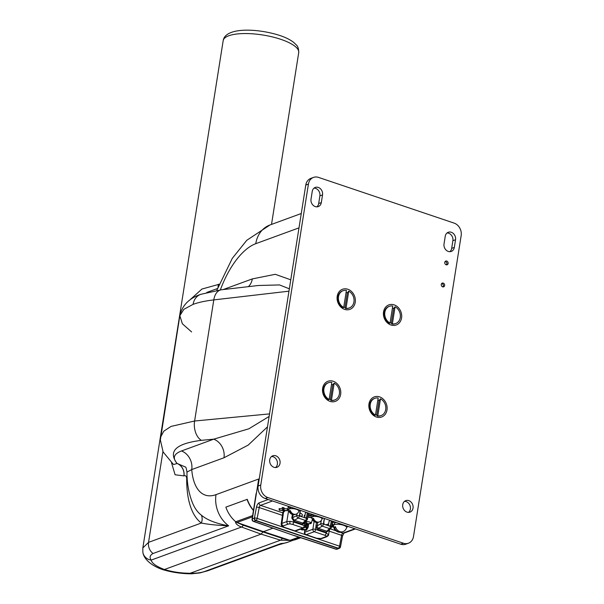 <?xml version="1.0" encoding="UTF-8"?>
<svg xmlns="http://www.w3.org/2000/svg" width="604" height="604" viewBox="0 0 604 604"><rect width="100%" height="100%" fill="white"/><g stroke="black" fill="none" stroke-linecap="round" stroke-linejoin="round"><path stroke-width="0.91" d="M311.453 514.095L311.415 514.329A6.115 1.88 -171 0 1 311.498 514.11A6.115 1.88 -171 0 0 311.415 514.329L311.173 515.861A6.115 1.88 -171 0 0 312.079 517.092M288.282 506.288L288.244 506.522A6.115 1.88 -171 0 1 288.327 506.303A6.115 1.88 -171 0 0 288.244 506.522L288.002 508.055A6.115 1.88 -171 0 0 288.908 509.278M288.969 291.173L213.793 299.909C205.534 300.86 198.625 302.347 193.084 304.363L183.865 309.323L179.849 315.681L182.355 323.774L191.604 331.936M267.481 426.847L248.214 445.088L223.978 457.764L191.732 469.572A62.627 28.803 -71.4 0 0 216.013 494.638A28.554 23.79 69.9 0 0 228.652 525.82L153.054 553.498C149.928 555.189 149.301 557.394 151.166 560.104A10.2 9.596 170.1 0 1 142.861 552.366L142.831 547.934L148.539 542.362L201.321 523.034A10.2 8.954 126.6 0 0 201.374 515.159C207.119 520.036 216.209 523.585 228.652 525.82C217.455 525.382 208.35 524.453 201.321 523.034A91.363 42.016 108.6 0 1 186.704 478.421C186.462 476.126 185.549 475.265 183.971 475.854L183.888 475.884A10.2 8.494 69.9 0 0 177.048 463.487L177.131 463.457C172.291 458.051 173.741 453.891 181.479 450.969L213.718 439.168L248.848 428.802L269.127 416.443M189.55 300.233L201.917 289.052L219.056 284.295M290.879 540.406L280.543 540.18L261.079 534.125L241.524 527.028C237.659 525.623 235.628 523.857 235.439 521.713A4.077 3.397 69.9 0 0 236.632 522.4L243.276 525.231L263.019 531.965L261.079 534.125L164.416 569.512L162.627 569.572C153.492 566.56 144.062 560.255 142.861 552.358A10.2 9.596 170.1 0 1 142.861 552.358M263.503 531.429L263.019 531.965L282.287 538.375L289.603 540.255A4.077 3.397 69.9 0 0 290.139 540.384M201.374 515.159A83.797 38.535 -71.4 0 1 192.472 502.815C188.765 493.415 186.93 483.177 186.968 472.101L191.732 469.572A15.296 12.744 69.9 0 0 181.479 450.969M223.978 457.764A15.296 12.744 69.9 0 0 213.718 439.168L201.381 440.339C175.983 443.54 167.874 451.256 177.048 463.487L173.642 464.529M289.346 288.81L279.509 284.929L258.338 285.496L221.411 289.784A15.296 9.536 83.4 0 0 213.793 299.909L194.609 421.011L269.535 413.899M223.148 289.58L252.306 278.912L275.265 274.307L290.773 279.818M252.306 278.912A15.296 12.744 -110.1 0 1 248.38 286.651M332.781 525.752L332.857 524.695L331.981 524.491M333.544 526.394L331.755 525.774M331.634 526.492L332.2 525.88M333.506 525.956A1.978 0.612 -171 0 0 333 525.805L333.242 524.785M331.588 526.748L331.732 526.786A1.978 0.612 -171 0 0 333.642 526.967M333 525.805L331.8 525.518M332.019 526.59L333.567 526.522M282.385 508.651L279.048 508.749L279.282 510.244L283.034 510.539L283.472 511.664L284.273 511.747L283.82 510.569L287.504 510.69L283.714 510.297L283.238 509.059L282.438 508.968L282.936 510.267L279.282 510.244M283.714 510.297L284.325 508.711L283.925 507.67L282.204 507.473L282.438 508.961M282.438 508.968L282.204 507.473M287.24 510.41L287.308 508.81L284.325 508.711M293.944 535.521L253.408 521.388A2.038 0.982 -70.8 0 0 253.771 521.373L293.952 535.521L335.824 549.172A2.038 0.891 -71.9 0 0 336.149 549.149L338.119 548.424L255.749 520.656A2.038 0.936 108.6 0 0 255.983 520.527A2.038 1.525 -125.8 0 1 254.329 518.156L254.405 518.104A2.038 1.525 -125.8 0 0 256.058 520.474L338.436 548.243L256.058 520.474A2.038 0.936 -71.4 0 0 257.161 518.406A2.038 0.528 -169.3 0 0 254.405 518.104L256.451 507.247A2.038 0.528 -169.3 0 1 259.207 507.549L257.161 518.406L339.539 546.175L341.585 535.318L329.195 531.143M300.573 516.269A7.135 2.197 -171 0 0 301.388 516.05A7.135 2.197 -171 0 0 300.007 513.007M305.043 515.008A5.096 1.57 -171 0 0 304.786 516.541M287.285 509.391L287.882 509.406L287.308 508.81M332.494 524.038L332.079 523.94M323.789 522.626A7.135 2.197 -171 0 0 323.872 522.105M340.505 546.831A2.038 0.528 -169.3 0 0 339.539 546.175A2.038 0.936 -71.4 0 1 338.436 548.243A2.038 1.525 54.2 0 0 339.69 548.107A2.038 2.038 0 0 0 340.505 546.831L342.543 535.967A2.038 0.528 -169.3 0 0 341.585 535.318A2.038 0.936 108.6 0 1 342.929 533.121L354.895 528.742M256.134 493.415L252.064 519.138A2.038 2.038 0 0 0 253.408 521.388M218.429 284.235A10.2 1.163 -84.4 0 1 217.976 287.089M278.738 544.778L207.821 570.742L199.856 572.932L191.543 573.8A10.2 4.19 -90.4 0 1 190.177 573.256C196.632 573.362 201.736 572.668 205.488 571.173L281.087 543.494L280.264 544.347L278.738 544.778L281.087 543.494A28.554 23.79 -110.1 0 0 287.61 542.279L280.264 544.347M160.619 437.077L163.79 431.173L171.053 426.416L194.609 421.011A15.296 9.619 84.6 0 0 201.381 440.339M183.971 475.854A10.2 8.494 69.9 0 0 177.131 463.457L185.466 467.035C185.919 466.892 186.417 468.583 186.968 472.101M186.704 478.421A10.2 5.232 -179.4 0 0 187.165 478.021M236.723 522.362L241.26 523.955M285.684 538.927L289.663 540.233M448.115 263.487A1.986 1.653 -110.1 0 1 444.771 262.363A1.986 1.653 -110.1 0 1 448.115 263.487M413.03 508.115A6.115 5.096 -110.1 0 1 409.988 512.124A6.115 5.096 -110.1 0 1 404.65 510.629A6.115 5.096 -110.1 0 1 402.732 504.642A6.115 5.096 -110.1 0 1 405.782 500.633A6.115 5.096 -110.1 0 1 411.113 502.12A6.115 5.096 -110.1 0 1 413.03 508.115M404.537 501.343A6.115 5.096 -110.1 0 1 410.38 509.081A6.115 5.096 -110.1 0 1 408.583 512.381M280.029 463.276A6.115 5.096 -110.1 0 1 276.979 467.285A6.115 5.096 -110.1 0 1 271.649 465.79A6.115 5.096 -110.1 0 1 269.731 459.803A6.115 5.096 -110.1 0 1 272.774 455.794A6.115 5.096 -110.1 0 1 278.112 457.288A6.115 5.096 -110.1 0 1 280.029 463.276M271.536 456.503A6.115 5.096 -110.1 0 1 277.379 464.242A6.115 5.096 -110.1 0 1 275.575 467.541M368.976 403.902A10.706 8.924 -110.1 0 1 379.576 396.881A10.706 8.924 -110.1 0 1 386.99 409.98A10.706 8.924 -110.1 0 1 376.39 417.009A10.706 8.924 -110.1 0 1 368.976 403.902M322.634 388.281A10.706 8.924 -110.1 0 1 333.242 381.26A10.706 8.924 -110.1 0 1 340.656 394.359A10.706 8.924 -110.1 0 1 330.056 401.388A10.706 8.924 -110.1 0 1 322.634 388.281M383.548 311.891A10.706 8.924 -110.1 0 1 394.148 304.869A10.706 8.924 -110.1 0 1 401.569 317.968A10.706 8.924 -110.1 0 1 390.962 324.997A10.706 8.924 -110.1 0 1 383.548 311.891M337.213 296.27A10.706 8.924 -110.1 0 1 347.813 289.248A10.706 8.924 -110.1 0 1 355.228 302.347A10.706 8.924 -110.1 0 1 344.627 309.376A10.706 8.924 -110.1 0 1 337.213 296.27M444.619 285.533A1.986 1.653 -110.1 0 1 441.275 284.409A1.986 1.653 -110.1 0 1 444.619 285.533M408.425 543.222L405.775 544.196A10.2 8.494 -110.1 0 1 400.754 544.204L265.171 498.496A10.2 8.494 -110.1 0 1 258.112 486.016L305.775 185.058A10.2 8.494 -110.1 0 1 310.856 178.376L313.499 177.41A10.2 8.494 -110.1 0 1 318.527 177.395L454.102 223.102A10.2 8.494 -110.1 0 1 461.169 235.583L413.498 536.541A10.2 8.494 -110.1 0 1 408.425 543.222A10.2 8.494 -110.1 0 1 403.404 543.23L267.821 497.53A10.2 8.494 -110.1 0 1 260.762 485.05L308.425 184.092A10.2 8.494 -110.1 0 1 313.499 177.41M314.035 188.131A6.115 5.096 -110.1 0 1 319.886 195.87L318.67 203.54A6.115 5.096 -110.1 0 1 316.866 206.84M447.043 232.97A6.115 5.096 -110.1 0 1 452.887 240.709L451.671 248.38A6.115 5.096 -110.1 0 1 449.874 251.679M322.536 194.903L321.32 202.574A6.115 5.096 -110.1 0 1 318.27 206.583A6.115 5.096 -110.1 0 1 312.94 205.088A6.115 5.096 -110.1 0 1 311.022 199.101L312.238 191.43A6.115 5.096 -110.1 0 1 315.28 187.421A6.115 5.096 -110.1 0 1 320.611 188.916A6.115 5.096 -110.1 0 1 322.536 194.903L319.886 195.87M444.023 243.941L445.239 236.27A6.115 5.096 -110.1 0 1 448.281 232.261A6.115 5.096 -110.1 0 1 453.619 233.748A6.115 5.096 -110.1 0 1 455.537 239.743L454.321 247.406A6.115 5.096 -110.1 0 1 451.279 251.415A6.115 5.096 -110.1 0 1 445.941 249.928A6.115 5.096 -110.1 0 1 444.023 243.941M392.366 323.85L391.837 324.046A9.181 7.648 69.9 0 0 395.182 323.744L395.711 323.548A9.181 7.648 69.9 0 0 400.278 317.53A9.181 7.648 69.9 0 0 395.069 306.794L392.366 323.85A9.181 7.648 69.9 0 0 395.711 323.548M392.441 307.972A7.852 6.538 -110.1 0 1 393.649 308.501L395.069 306.794M393.649 308.501L391.347 323.034A7.852 6.538 -110.1 0 1 390.101 322.732M391.837 324.046L391.347 323.034M392.751 306.009A9.181 7.648 69.9 0 0 389.399 306.311A9.181 7.648 69.9 0 0 384.725 314.269A9.181 7.648 69.9 0 0 390.048 323.072L392.751 306.009M389.399 306.311L388.87 306.507A9.181 7.648 69.9 0 0 384.189 314.457A9.181 7.648 69.9 0 0 389.52 323.261L390.048 323.072M377.794 415.862L377.258 416.058A9.181 7.648 69.9 0 0 380.611 415.756L381.139 415.56A9.181 7.648 69.9 0 0 385.707 409.55A9.181 7.648 69.9 0 0 380.49 398.806L377.794 415.862A9.181 7.648 69.9 0 0 381.139 415.56M377.862 399.984A7.852 6.538 -110.1 0 1 379.078 400.512L380.49 398.806M379.078 400.512L376.775 415.046A7.852 6.538 -110.1 0 1 375.529 414.744M377.258 416.058L376.775 415.046M378.179 398.021A9.181 7.648 69.9 0 0 374.827 398.323A9.181 7.648 69.9 0 0 370.146 406.281A9.181 7.648 69.9 0 0 375.477 415.084L378.179 398.021M374.827 398.323L374.299 398.519A9.181 7.648 69.9 0 0 369.618 406.469A9.181 7.648 69.9 0 0 374.948 415.273L375.477 415.084M346.024 308.229L345.496 308.425A9.181 7.648 69.9 0 0 348.848 308.123L349.376 307.927A9.181 7.648 69.9 0 0 353.944 301.909A9.181 7.648 69.9 0 0 348.727 291.173L346.024 308.229A9.181 7.648 69.9 0 0 349.376 307.927M346.1 292.351A7.852 6.538 -110.1 0 1 347.308 292.88L348.727 291.173M347.308 292.88L345.012 307.413A7.852 6.538 -110.1 0 1 343.767 307.111M345.496 308.425L345.012 307.413M346.409 290.388A9.181 7.648 69.9 0 0 343.064 290.69A9.181 7.648 69.9 0 0 338.383 298.648A9.181 7.648 69.9 0 0 343.714 307.451L346.409 290.388M343.064 290.69L342.536 290.886A9.181 7.648 69.9 0 0 337.855 298.837A9.181 7.648 69.9 0 0 343.178 307.64L343.714 307.451M331.453 400.241L330.924 400.437A9.181 7.648 69.9 0 0 334.269 400.135L334.805 399.939A9.181 7.648 69.9 0 0 339.373 393.929A9.181 7.648 69.9 0 0 334.155 383.185L331.453 400.241A9.181 7.648 69.9 0 0 334.805 399.939M331.528 384.363A7.852 6.538 -110.1 0 1 332.736 384.891L334.155 383.185M332.736 384.891L330.433 399.425A7.852 6.538 -110.1 0 1 329.188 399.123M330.924 400.437L330.433 399.425M331.838 382.4A9.181 7.648 69.9 0 0 328.493 382.702A9.181 7.648 69.9 0 0 323.812 390.66A9.181 7.648 69.9 0 0 329.135 399.463L331.838 382.4M328.493 382.702L327.964 382.898A9.181 7.648 69.9 0 0 323.283 390.848A9.181 7.648 69.9 0 0 328.606 399.652L329.135 399.463M313.506 514.789A6.115 1.88 -171 0 0 312.064 515.084A6.115 1.88 -171 0 0 311.173 515.861M322.015 518.662A6.115 1.88 -171 0 0 322.362 518.557A6.115 1.88 -171 0 0 323.148 518.043M290.335 506.975A6.115 1.88 -171 0 0 288.893 507.277A6.115 1.88 -171 0 0 288.002 508.055M298.852 510.856A6.115 1.88 -171 0 0 299.191 510.75A6.115 1.88 -171 0 0 299.984 510.229M332.849 521.312A8.162 2.507 -171 0 0 332.57 521.826L332.321 523.358A8.162 2.507 -171 0 0 333.718 525.11M334.873 521.992A8.162 2.507 -171 0 0 333.514 522.317A8.162 2.507 -171 0 0 332.321 523.358M346.568 527.141A8.162 2.507 -171 0 0 347.247 526.945A8.162 2.507 -171 0 0 348.115 526.462M314.963 515.28A4.538 1.397 -171 0 0 312.729 516.11L312.63 516.737M291.792 507.466A4.538 1.397 -171 0 0 289.565 508.304L289.467 508.923M344.461 525.631L344.408 525.208M336.579 522.566A6.221 1.91 -171 0 0 334.238 523.66L334.05 524.861M320.905 520.859A5.119 4.266 -110.1 0 1 320.392 521.358A5.202 5.202 0 0 0 322.038 519.055A5.119 1.57 -171 0 0 318.64 516.896A5.119 1.57 -171 0 0 312.691 516.714A5.119 1.57 -171 0 0 311.936 517.454A5.202 5.202 0 0 0 317.274 522.498A5.119 4.266 69.9 0 0 318.882 522.075M313.846 519.153L312.585 518.723A4.477 1.374 9 0 1 312.978 518.526A4.477 1.374 9 0 1 313.536 518.375A5.119 4.266 -110.1 0 0 320.392 521.358M312.585 518.723A5.119 4.266 69.9 0 0 317.274 522.498M297.734 513.053A5.119 4.266 -110.1 0 1 297.221 513.551A5.202 5.202 0 0 0 298.867 511.241A5.119 1.57 -171 0 0 295.469 509.081A5.119 1.57 -171 0 0 289.527 508.9A5.119 1.57 -171 0 0 288.772 509.64A5.202 5.202 0 0 0 294.103 514.691A5.119 4.266 69.9 0 0 295.718 514.261M290.675 511.339L289.414 510.916A4.477 1.374 9 0 1 289.807 510.712A4.477 1.374 9 0 1 290.365 510.569A5.119 4.266 -110.1 0 0 297.221 513.551M289.414 510.916A5.119 4.266 69.9 0 0 294.103 514.691M335.756 527.624L334.269 527.118A5.942 1.827 9 0 1 334.759 526.877A5.942 1.827 9 0 1 335.431 526.696A6.636 5.527 -110.1 0 0 344.34 530.924A6.727 6.727 0 0 0 346.628 527.692A6.652 2.046 -171 0 0 342.181 524.891A6.652 2.046 -171 0 0 334.48 524.665A6.652 2.046 -171 0 0 333.499 525.608A6.727 6.727 0 0 0 340.535 532.313A6.636 5.527 69.9 0 0 342.498 531.784M334.269 527.118A6.636 5.527 69.9 0 0 340.535 532.313L342.929 533.121A2.038 1.699 -110.1 0 0 343.933 533.121L355.416 528.915M305.111 529.912L304.778 532.207L312.872 529.247A2.038 0.604 8.8 0 1 315.643 529.436L326.183 532.985L328.568 534.782C328.772 535.136 328.191 535.786 326.817 536.722L326.817 536.722A2.038 1.699 -110.1 0 1 325.813 536.722L326.183 536.058L324.824 535.272L314.284 531.724L306.19 534.683A2.038 0.936 108.6 0 1 305.843 534.706L316.383 538.255A2.038 0.936 -71.4 0 0 316.73 538.24L320.89 538.526L325.813 536.722M293.159 514.631L292.623 518.073L294.427 520.278A1.019 0.468 -70.9 0 0 293.876 521.343L293.763 522.06L289.958 521.327L286.825 521.584L288.788 509.497M283.601 511.762L281.909 523.381L281.29 524.499M283.404 511.482L282.914 512.026L281.162 524.046L281.57 525.752A2.038 1.865 -34.2 0 0 282.959 526.529L283.321 525.857A2.038 1.699 69.9 0 1 281.909 523.381L286.825 521.584A2.038 1.699 -110.1 0 0 288.244 524.061L283.321 525.857M294.503 530.878L283.963 527.322A2.038 0.936 108.6 0 0 284.31 527.307L294.85 530.863A2.038 1.699 69.9 0 0 295.854 530.863A2.038 2.038 0 0 1 294.503 530.878A2.038 0.936 -71.4 0 0 294.85 530.863L302.944 527.896A2.038 1.699 -110.1 0 0 303.948 527.896A2.038 2.038 0 0 0 305.254 526.326A2.038 0.619 -170.3 0 0 304.303 525.608L304.665 523.479L302.264 524.174L293.876 521.343L291.808 518.073L292.366 514.442M328.501 530.697L326.303 532.275A1.019 0.468 108.2 0 1 326.847 531.21L328.1 531.097L330.962 528.221A2.038 1.601 -135.2 0 1 329.474 528.553L322.294 526.129L318.467 528.379L326.847 531.21L329.474 528.553A2.038 0.936 -71.4 0 0 330.569 526.431L331.536 520.867M308.712 523.676L308.131 527.367L306.447 530.214A0.513 0.423 69.9 0 0 306.092 529.595L307.436 527.315L308.025 523.585M308.131 527.367L306.575 527.028L306.009 529.512M306.447 530.214L305.465 529.784M305.564 527.035L306.13 523.026L305.526 527.05M312.797 520.172L312.094 520.429M314.072 521.501L312.872 529.247A2.038 1.699 -110.1 0 0 314.284 531.724A2.038 0.936 -71.4 0 0 315.643 529.436L315.968 525.79L317.168 525.873L317.191 526.937L318.467 528.379A1.019 0.468 108.6 0 0 317.923 529.451L315.975 527.292L317.191 526.937M324.824 535.272A2.038 0.936 108.6 0 0 326.183 532.985L326.288 532.275A1.019 0.468 108.6 0 1 326.839 531.203M317.696 522.468L317.168 525.873L320.754 523.759L321.29 520.429M331.362 520.807L330.569 525.367L329.55 526.039L324.416 524.302L323.721 523.056L324.454 518.481M324.288 518.421L323.389 524.008A2.038 0.936 -71.4 0 1 322.294 526.129A2.038 1.382 -120.5 0 1 320.754 523.759A2.038 0.589 9.1 0 1 323.389 524.008L330.569 526.431A2.038 0.604 -170.1 0 1 331.521 527.133L332.555 521.207M326.001 524.838L328.636 523.872M316.73 538.24L306.19 534.683A2.038 1.699 -110.1 0 1 304.778 532.207A2.038 0.634 -171.7 0 0 304.476 532.479A2.038 2.038 0 0 0 305.843 534.706M284.069 511.226L285.692 510.629M287.255 510.055L288.689 509.534M294.427 520.278L302.808 523.102L305.443 520.452L298.263 518.028A2.038 1.382 -120.5 0 1 296.73 515.657L291.808 518.073M307.338 512.705L306.545 517.266L305.526 517.938L300.392 516.209L299.69 514.963L300.43 510.38M297.047 513.679L296.73 515.657A2.038 0.589 9.1 0 1 299.358 515.907L306.538 518.33L307.504 512.766M302.264 524.174A1.019 0.468 -71.4 0 1 302.808 523.102L304.401 522.656M306.93 520.12A2.038 2.038 0 0 0 307.496 519.032A2.038 0.604 -170.1 0 0 306.538 518.33A2.038 0.936 -71.4 0 1 305.443 520.452A2.038 1.601 -135.2 0 0 306.93 520.12L304.31 522.762M304.99 522.075L304.665 523.479A1.019 0.498 -141.1 0 1 304.378 522.687M300.256 510.327L299.358 515.907A2.038 0.936 -71.4 0 1 298.263 518.028L294.442 520.286A1.019 0.468 -71.4 0 0 293.891 521.35M300.732 529.074L302.257 529.882L305.715 529.655M302.257 529.882A2.038 0.936 108.6 0 1 301.909 529.897L305.262 529.859M306.477 512.418L305.39 513.015L304.597 517.62M330.509 520.52L329.074 521.297L328.334 525.623M308.319 514.283L311.264 515.28M304.884 527.201L307.232 524.838L307.481 523.472M305.813 529.617L300.815 529.044M310.615 523.238L310.509 523.645L309.626 523.343A2.038 0.627 9 0 0 310.26 523.109L311.143 523.411A3.058 0.944 -171 0 0 311.317 523.192A3.058 0.944 -171 0 0 309.89 522.098A3.058 0.944 -171 0 0 306.1 521.713L306.983 522.007A2.038 0.627 9 0 0 306.349 522.241L305.979 522.12M312.026 518.27A3.571 1.095 -171 0 0 310.834 517.711A3.571 1.095 -171 0 0 307.821 517.175M305.851 522.883A3.058 0.944 -171 0 0 306.711 523.26A3.058 0.944 -171 0 0 310.509 523.645M306.122 521.282L306.1 521.713M441.418 283.918A1.533 1.276 -110.1 0 1 443.404 285.375A1.533 1.276 -110.1 0 1 442.468 286.764M300.754 537.741L296.322 539.364A28.811 24.001 -110.1 0 1 291.347 540.497A4.334 3.609 -110.1 0 1 289.995 540.338L263.472 531.671L272.955 528.198M272.94 528.198L263.457 531.663L237.017 522.483A4.334 3.609 -110.1 0 1 235.756 521.75A28.811 24.001 -110.1 0 1 225.873 507.134L247.27 499.312A28.554 23.79 -110.1 0 0 253.469 510.244M253.423 510.523A28.811 24.001 -110.1 0 1 247.066 499.372M193.084 304.363A15.296 12.744 -110.1 0 1 200.694 294.344L221.411 289.784M223.186 40.627C225.216 27.112 257.161 28.154 279.795 35.47C285.624 37.418 290.252 39.721 293.687 42.401L296.262 44.87C297.893 46.236 298.716 48.803 298.723 52.586A38.241 11.755 -171 0 0 280.815 39.336A38.241 11.755 -171 0 0 223.186 40.627L142.838 547.904M162.921 451.566L148.539 542.362A10.2 8.494 -110.1 0 0 153.054 553.498M282.287 538.375A4.077 1.94 107.3 0 1 280.543 540.18L190.177 573.256C181.268 573.226 172.676 571.98 164.416 569.512C156.421 566.499 152.004 563.366 151.166 560.104L241.524 527.028A4.077 1.812 -70 0 0 243.276 525.231M299.003 227.859L255.764 243.684A62.627 28.803 -71.4 0 0 220.354 289.912M216.776 290.411L232.253 258.414L246.794 240.279L269.973 224.975A28.554 23.79 69.9 0 0 255.764 243.684M279.554 510.161L279.622 508.56M283.238 509.059L283.925 507.67M216.013 494.638L258.671 479.025L252.359 518.881L254.329 518.156A2.038 1.699 -110.1 0 0 255.749 520.656L253.771 521.373A2.038 1.699 69.9 0 1 252.359 518.881A2.038 0.627 -171 0 0 252.064 519.138M294.299 535.506L336.149 549.149A2.038 1.699 -110.1 0 0 337.153 549.142L339.123 548.424A2.038 1.699 -110.1 0 1 338.119 548.424A2.038 0.936 -71.4 0 0 338.361 548.296A2.038 1.525 54.2 0 0 339.622 548.16A2.038 1.525 54.2 0 0 339.652 548.138M282.423 515.371L259.207 507.549A2.038 0.936 108.6 0 1 260.55 505.352A2.038 1.699 -110.1 0 1 259.139 502.853L268.229 499.523M272.517 500.973L260.55 505.352L282.793 512.849M259.139 502.853A4.077 1.872 -71.4 0 0 256.451 507.247M330.312 528.87L335.922 530.757M339.41 548.281A2.038 1.699 -110.1 0 1 339.123 548.424A2.038 2.038 0 0 0 339.622 548.16L339.69 548.107M207.821 570.742A10.2 8.494 -110.1 0 1 205.488 571.173M183.888 475.884L175.084 474.767L171.513 462.717M400.754 544.204L403.404 543.23M265.171 498.496L267.821 497.53M258.112 486.016L260.762 485.05M305.775 185.058L308.425 184.092M318.67 203.54L321.32 202.574M451.671 248.38L454.321 247.406M452.887 240.709L455.537 239.743M328.44 534.298A2.038 1.865 145.8 0 1 326.183 536.058M316.383 538.255L319.176 538.798A2.038 0.536 -86.1 0 1 319.018 538.685M289.958 521.327A2.038 0.536 93.9 0 0 290.116 523.902L292.404 524.347A2.038 0.936 108.6 0 0 293.763 522.06L304.303 525.608A2.038 0.936 -71.4 0 1 302.944 527.896L292.404 524.347M284.31 527.307L282.959 526.529M288.244 524.061L290.116 523.902M315.968 525.79L316.481 522.46M326.288 532.275L317.923 529.451M319.176 538.798L321.902 538.526A2.038 1.699 -110.1 0 1 320.89 538.526M305.858 530.252L305.964 529.542M306.409 526.469L306.87 523.313M301.909 529.897L300.475 529.172M308.153 515.25L311.256 516.299M311.974 517.915L307.927 516.548M304.31 527.722L306.575 527.028M444.914 261.872A1.533 1.276 -110.1 0 1 446.9 263.336A1.533 1.276 -110.1 0 1 445.956 264.718M291.347 540.497L299.758 537.417M289.995 540.338L298.821 537.107M235.756 521.75L252.623 515.574M237.017 522.483L252.427 516.843M173.348 464.317L163.14 452.011L160.354 439.954L179.849 315.681C182.144 305.42 189.09 298.3 200.694 294.344M269.973 224.975L301.275 213.514M343.978 533.098L342.543 535.967M335.824 549.172A2.038 2.038 0 0 0 337.153 549.142M298.723 52.586L271.513 224.409M217.44 288.546L206.794 292.442M162.725 569.61C171.997 572.388 181.608 573.785 191.543 573.8M293.242 540.218L287.61 542.279M321.69 517.553L321.6 518.156M298.527 509.738L298.429 510.342M346.477 525.903L346.334 526.809M281.57 525.752L283.963 527.322M303.948 527.896L295.854 530.863M330.962 528.221A2.038 2.038 0 0 0 331.521 527.133M328.568 534.766L329.429 529.761M321.902 538.526L326.817 536.722M304.476 532.479L304.839 529.995M305.254 527.133L305.873 522.898M307.496 519.032L308.523 513.113M305.254 526.326L306.19 520.867M305.888 529.587L305.299 529.844M311.317 523.192L312.381 519.402"/></g></svg>
